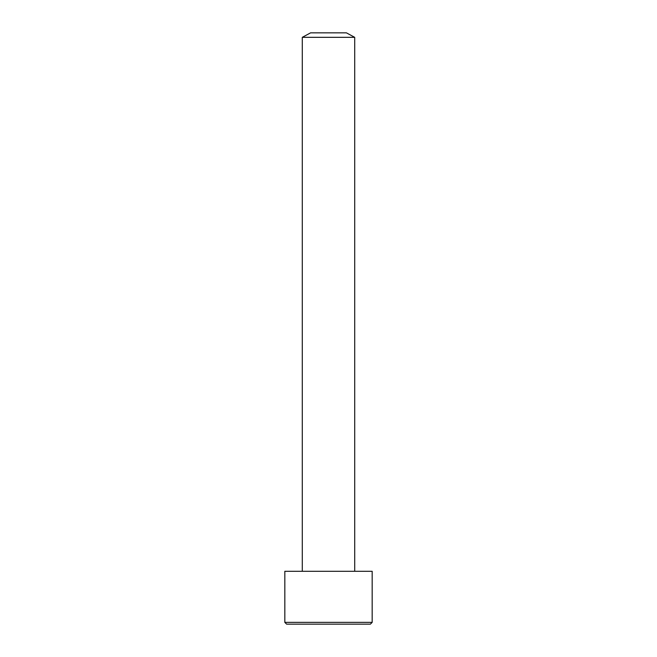 <?xml version="1.0" encoding="UTF-8"?>
<svg xmlns="http://www.w3.org/2000/svg" width="657" height="657" viewBox="0 0 657 657"><rect width="100%" height="100%" fill="white"/><g stroke="black" fill="none" stroke-linecap="round" stroke-linejoin="round"><path stroke-width="0.99" d="M370.384 624.15L286.616 624.15L284.826 622.36L372.174 622.36L370.384 624.15M372.174 622.36L372.174 571.294L284.826 571.294L284.826 622.36M302.294 37.326L310.58 32.85L346.42 32.85L354.706 37.326L302.294 37.326L302.294 571.294M354.706 37.326L354.706 571.294"/></g></svg>
